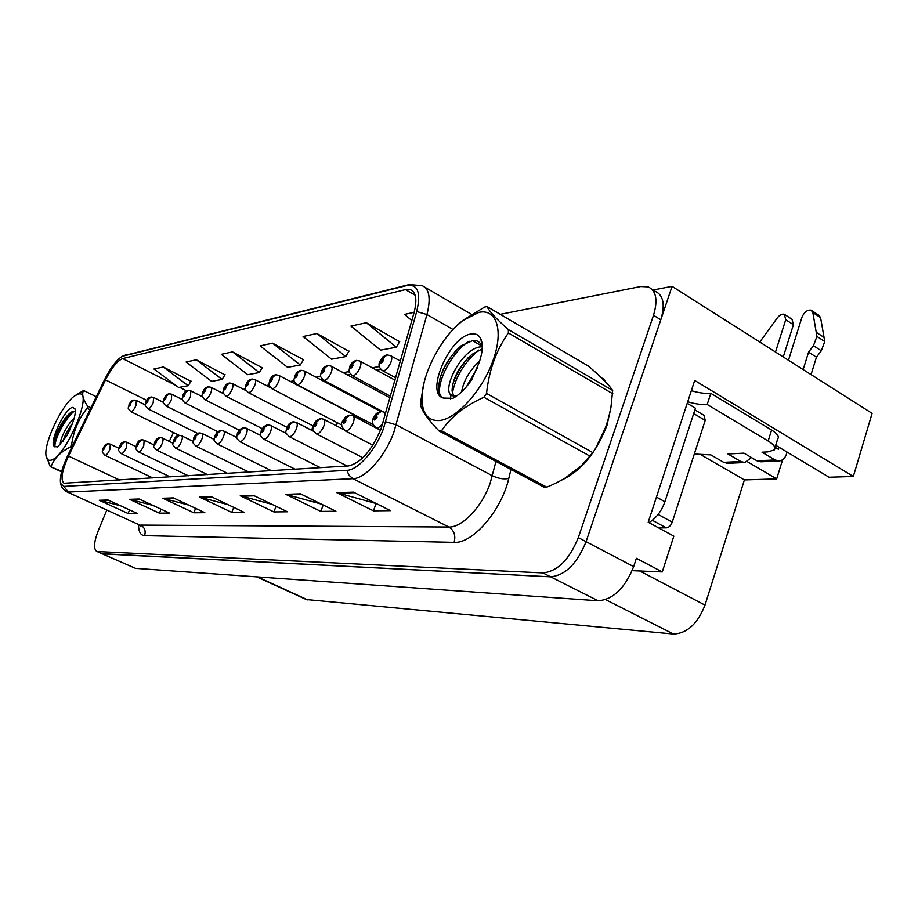 <?xml version="1.0" encoding="UTF-8"?>
<svg xmlns="http://www.w3.org/2000/svg" width="918" height="918" viewBox="0 0 918 918"><rect width="100%" height="100%" fill="white"/><g stroke="black" fill="none" stroke-linecap="round" stroke-linejoin="round"><path stroke-width="1.38" d="M311.833 430.416L312.774 425.78M336.734 425.998L336.952 422.532M362.771 420.972L362.312 418.941M632.169 570.652L662.268 571.937L673.835 536.135L648.211 522.227L694.696 380.454L853.338 476.465L829.08 477.234L775.71 445.264M106.821 510.041L98.364 530.42C93.946 541.872 93.384 548.849 96.677 551.362L135.531 568.357L598.1 600.774C613.121 599.626 624.974 588.231 633.661 566.601L636.392 558.293L662.268 571.937M135.531 568.357L101.967 553.692L550.628 576.825C565.316 575.356 577.135 563.641 586.074 541.677L672.068 286.347L653.146 289.996M672.068 286.347L872.1 413.364L853.338 476.465M747.504 461.8L776.674 478.898L744.395 479.919L705.001 605.111C697.68 623.747 687.18 633.386 673.491 634.028L306.337 599.546M744.395 479.919L701.513 455.099M782.595 459.734L776.674 478.898M561.116 480.344C581.071 471.163 596.379 452.792 607.028 425.229L611.193 406.043M607.486 383.976L600.774 377.137M604.342 379.857L603.298 379.582M380.993 428.947C371.572 450.749 360.763 463.074 348.53 465.931L63.996 483.224C60.358 479.896 61.862 470.854 68.506 456.108L105.49 379.891C111.663 367.785 117.401 360.682 122.679 358.571L405.446 289.606L410.426 289.675C416.118 292.211 417.311 299.922 414.018 312.797L380.993 428.947M383.449 428.706L416.715 311.535C421.11 292.704 417.874 284.029 407.018 285.498L122.266 356.31C116.517 359.89 110.619 367.67 104.595 379.627L67.668 455.707C61.965 467.916 59.613 477.153 60.611 483.43L63.824 486.402L346.866 470.337C357.825 470.257 375.611 450.245 383.449 428.706M96.677 551.362L102.827 553.887L550.628 576.825C565.316 575.356 577.135 563.641 586.074 541.677L660.799 319.785C665.275 304.719 663.462 295.252 655.383 291.396L651.86 289.181M120.694 505.818L99.247 500.276L128.095 513.506L137.195 513.403L108.037 500L99.247 500.276M129.576 509.903L128.095 513.506M153.008 505.439L129.507 499.312L159.434 513.162L169.417 513.047L139.157 499.002L129.507 499.312M161.052 509.169L159.434 513.162M188.638 505.061L162.773 498.244L193.836 512.783L204.829 512.669L173.399 497.9L162.773 498.244M195.614 508.342L193.836 512.783M376.346 503.58L336.86 492.679L373.408 510.821L390.471 510.637L353.453 492.14L336.86 492.679M376.105 503.58L373.408 510.821M321.334 504.085L285.75 494.309L320.772 511.406L335.919 511.234L300.45 493.838L285.75 494.309M323.216 505.003L320.772 511.406M272.061 504.361L240.252 495.766L273.862 511.911L287.391 511.762L253.368 495.341L240.252 495.766M276.054 506.288L273.862 511.911M228.1 504.693L199.493 497.074L231.795 512.37L243.947 512.244L211.266 496.695L199.493 497.074M233.757 507.39L231.795 512.37M97.526 551.546L542.882 572.912C557.513 571.398 569.321 559.624 578.317 537.615L653.513 315.264C658.011 300.163 656.244 290.708 648.211 286.886L640.798 286.519L500.287 314.335M224.944 374.888L196.303 359.787L186.079 362.013L211.61 381.383L222.099 379.444L225.082 374.659M190.944 381.349L163.289 366.982L153.96 369.013L178.608 387.488L188.201 385.709L191.082 381.131M348.886 351.319L316.894 333.509L303.089 336.516L331.616 359.19L345.753 356.586L349.047 351.055M399.605 341.668L366.339 322.723L350.917 326.085L380.58 350.137L396.358 347.222L399.766 341.393M414.156 312.304L404.471 314.415L411.838 320.52M262.238 367.785L232.552 351.881L221.307 354.337L247.768 374.693L259.312 372.559L262.387 367.556M272.543 343.171L260.127 345.879L287.586 367.338L300.312 364.985L303.502 359.718L272.543 343.171L300.312 364.985M316.894 333.509L345.753 356.586M366.339 322.723L396.358 347.222M232.552 351.881L259.312 372.559M196.303 359.787L222.099 379.444M163.289 366.982L188.201 385.709M133.649 400.145L129.3 404.459C128.795 406.766 129.3 406.685 130.804 404.195L130.872 402.451L129.69 405.067L130.804 402.463M130.872 402.451L134.189 400.076L136.369 400.512L135.91 405.699C134.062 409.646 132.399 411.631 130.907 411.666L130.815 411.62M107.957 443.784L103.367 448.11C102.839 450.474 103.309 450.417 104.801 447.95L104.904 446.159L103.723 448.776L104.836 446.171M104.904 446.159L108.508 443.75L110.355 444.163L109.839 449.499C108.037 453.366 106.431 455.305 104.996 455.317C100.532 450.336 102.77 453.125 103.114 448.225C104.778 445.815 104.262 444.932 107.452 443.876M150.804 397.092L146.352 401.499C145.859 403.874 146.387 403.782 147.936 401.223L147.97 399.445L146.765 402.13L147.901 399.456M147.97 399.445L151.344 397.012L153.593 397.46L153.18 402.772C151.286 406.823 149.565 408.866 147.993 408.889L147.89 408.843M168.855 393.868L164.288 398.389C163.806 400.822 164.356 400.73 165.963 398.102L165.974 396.278L164.735 399.032L165.894 396.289M165.974 396.278L169.394 393.799L171.735 394.247L171.368 399.686C169.417 403.851 167.627 405.951 165.974 405.974L165.848 405.917M187.88 390.471L183.187 395.119C182.705 397.609 183.29 397.517 184.943 394.82L184.931 392.95L183.669 395.773L184.851 392.961M184.931 392.95L188.419 390.402L190.829 390.873L190.519 396.427C188.523 400.73 186.652 402.887 184.908 402.899L184.77 402.83M124.366 441.845L119.661 446.286C119.145 448.695 119.65 448.638 121.176 446.114L121.256 444.278L120.051 446.963L121.187 444.278M121.256 444.278L124.917 441.799L126.833 442.235L126.363 447.697C124.515 451.667 122.84 453.653 121.337 453.664C116.781 448.65 119.053 451.346 119.397 446.389C121.107 443.91 120.591 443.004 123.861 441.925M141.624 439.802L136.816 444.346C136.289 446.825 136.816 446.768 138.4 444.174L138.457 442.292L137.23 445.046L138.388 442.304M138.457 442.292L142.187 439.756L144.16 440.204L143.747 445.792C141.842 449.877 140.11 451.92 138.526 451.92C133.913 446.963 136.162 449.395 136.518 444.473C138.297 441.891 137.78 440.973 141.12 439.883M159.801 437.645L154.867 442.315C154.35 444.851 154.912 444.794 156.542 442.132L156.576 440.204L156.049 441.42M156.094 441.42L156.496 440.215M156.576 440.204L160.363 437.611L162.417 438.058C163.381 438.701 163.255 440.617 162.05 443.796C160.099 448.007 158.298 450.095 156.622 450.084L156.519 450.038M178.976 435.373L173.904 440.181C173.41 442.774 173.995 442.705 175.682 439.974L175.682 438.001L174.397 440.904L175.602 438.012M175.682 438.001L179.538 435.339L181.672 435.809C182.682 436.475 182.579 438.437 181.362 441.684C179.354 446.022 177.472 448.179 175.717 448.156L175.59 448.099M756.937 460.802L760.907 461.8L779.061 460.985L775.067 459.964L756.937 460.802L743.947 453.148L727.974 453.985L740.872 461.536L723.671 462.328L710.853 454.892L694.306 454.031M813.451 345.696L821.312 350.779L816.435 357.205L808.574 352.145L813.451 345.696L816.928 336.413L812.832 312.51L811.087 310.158C807.301 309.687 804.26 312.051 801.953 317.238L788.47 360.258M691.334 390.701C698.908 392.915 705.391 393.788 710.807 393.329L707.193 404.482L768.159 441.007C774.081 444.702 776.1 447.674 774.253 449.958L767.838 451.897L761.997 452.207L775.067 459.964M648.946 522.629C656.221 518.142 661.545 511.188 664.907 501.756L695.442 408.189L687.215 403.289M707.193 404.482C701.777 404.895 695.282 403.989 687.708 401.774M710.807 393.329L771.59 430.037C777.489 433.755 779.497 436.773 777.638 439.091L774.918 447.8M775.079 447.284L778.384 449.269L779.015 447.238M723.671 462.328L727.584 463.315L744.819 462.534L740.872 461.536M775.503 352.03L785.728 319.705L793.404 324.697L792.039 319.292L785.188 314.828M793.404 324.697L783.261 356.953M751.452 457.566L744.819 462.534M759.771 342.035L777.236 317.984C779.68 314.92 782.056 313.692 784.374 314.3L785.728 319.705M787.093 452.081L786.474 454.1C785.016 458.3 782.549 460.595 779.061 460.985M816.435 357.205L811.053 374.601M803.147 369.587L808.574 352.145M821.312 350.779L824.766 341.519L820.577 317.628L818.822 315.264L811.971 310.743M824.766 341.519L816.928 336.413M824.135 337.457L816.309 332.35M610.08 411.712L606.626 425.264L596.115 447.353M582.769 464.577L565.236 478.003M658.539 527.827L666.296 527.873C668.878 527.54 670.851 525.635 672.24 522.147L705.208 420.387L704.037 415.338L694.88 409.898M478.955 312.372L462.649 320.669C441.122 336.872 421.305 375.152 421.97 399.238C422.429 413.915 428.178 421.018 439.24 420.536C456.349 419.182 482.225 390.816 492.955 360.774C503.936 330.687 496.672 308.402 478.955 312.372M421.97 399.238L420.685 405.469C422.142 411.321 428.293 419.836 439.114 431.012L544.167 487.228L546.761 487.148C559.831 481.904 571.007 475.168 580.279 466.929L592.867 452.643C601.68 439.343 607.682 424.38 610.895 407.73L612.685 390.483C608.852 384.734 600.82 376.644 588.599 366.202L487.033 306.555L484.543 307.071L463.12 320.221L455.569 326.911M420.685 405.469L420.673 401.568L424.082 382.657M439.114 431.012L441.547 430.794L546.761 487.148M482.271 346.774L481.181 346.82C461.708 347.497 439.619 392.893 452.643 395.727L455.73 395.784M479.77 360.785C469.58 370.436 463.533 380.809 461.616 391.883M477.326 368.038L466.413 386.799M482.202 348.932L471.772 354.497C459.103 366.328 452.528 378.457 452.058 390.907L453.641 395.945M454.376 396.691L454.984 397.104M471.014 334.003C449.395 336.562 424.564 394.338 443.658 398.079L452.907 398.297C459.459 394.763 465.736 388.555 471.726 379.685L479.276 362.22C482.593 352.397 483.143 344.709 480.917 339.144C478.978 334.921 475.673 333.211 471.014 334.003M480.917 339.144L481.916 346.247C480.206 342.219 477.28 340.268 473.137 340.383L461.065 345.811C446.859 358.972 439.366 373.247 438.575 388.635C438.827 393.684 440.514 396.84 443.658 398.079M612.891 393.833L508.377 332.959L508.354 329.596L612.685 390.483M590.263 456.292L483.912 397.253L486.551 393.42L592.867 452.643M483.912 397.253C464.577 405.997 450.451 417.185 441.547 430.794M508.377 332.959C496.294 350.079 489.019 370.229 486.551 393.42M487.033 306.555C489.087 311.145 496.19 318.821 508.354 329.596M478.783 350.079C464.313 362.369 455.512 376.759 452.39 393.248M469.064 341.198C452.356 351.651 437.014 380.672 439.802 394.361M477.119 368.566L466.849 386.271M482.26 345.948L480.653 346.878M468.031 357.859C460.698 366.477 455.592 375.359 452.712 384.504M450.612 394.338L450.589 398.974M457.072 349.345C448.374 359.167 442.545 369.38 439.584 379.983M78.317 394.12L74.668 395.899C62.573 403.759 44.133 441.822 45.957 455.225C46.302 458.782 47.656 460.469 50.031 460.297C64.685 460.366 95.047 388.842 78.317 394.12M96.287 396.737L83.584 390.517L74.668 395.899M61.598 471.818L50.26 466.585L45.957 455.225M50.26 466.585L61.713 471.382M74.22 418.08C66.601 424.827 59.062 441.409 60.462 444.519M72.453 423.416C67.703 429.865 64.535 435.912 62.963 441.558M72.625 407.431C64.822 407.971 48.275 443.635 54.529 446.504L57.731 446.94L66.693 436.039L71.615 425.493C74.863 417.449 75.953 411.849 74.886 408.682L72.625 407.431M74.06 411.275L70.732 412.595C62.917 417.919 52.819 438.793 53.887 444.771L54.529 446.504M90.033 409.646L87.153 408.258L87.612 406.158L90.939 407.776M71.57 447.686L70.227 447.055L71.627 444.782L72.729 445.299M70.227 447.055C60.439 452.046 54.082 458.53 51.144 466.505M87.153 408.258C78.673 418.723 73.497 430.898 71.627 444.782M83.584 390.517C81.599 393.994 82.941 399.204 87.612 406.158M74.186 411.287C65.075 418.057 53.772 441.019 55 447.02M69.699 430.094L66.555 436.279M71.73 411.952C61.885 422.911 55.941 433.881 53.898 444.874M207.938 386.891L203.13 391.665C202.66 394.224 203.28 394.12 204.978 391.343L204.932 389.427L203.647 392.33L204.852 389.45M204.932 389.427L208.478 386.822L210.991 387.304C212.001 387.947 211.92 389.84 210.727 393.007C208.673 397.437 206.734 399.651 204.886 399.651L204.725 399.582M229.133 383.116L224.187 388.016C223.728 390.643 224.382 390.529 226.149 387.683L226.069 385.721L224.749 388.693L225.977 385.732M226.069 385.721L229.672 383.036L232.277 383.54C233.356 384.206 233.298 386.145 232.093 389.381C229.982 393.948 227.939 396.232 225.989 396.232L225.817 396.14M251.555 379.111L246.472 384.16C246.035 386.857 246.724 386.73 248.548 383.804L248.434 381.785L247.08 384.849L248.342 381.808M248.434 381.785L252.106 379.031L254.814 379.559C255.95 380.247 255.915 382.244 254.699 385.549C252.519 390.265 250.396 392.617 248.319 392.606L248.112 392.491M199.229 432.975L194.019 437.909C193.526 440.583 194.157 440.514 195.89 437.702L195.855 435.671L194.547 438.655L195.775 435.683M195.855 435.671L199.791 432.94L202.006 433.422C203.085 434.122 202.993 436.13 201.753 439.447C199.699 443.922 197.737 446.148 195.867 446.114L195.729 446.045M220.641 430.439L215.294 435.522C214.812 438.265 215.478 438.184 217.268 435.293L217.21 433.204L215.856 436.279L217.118 433.216M217.21 433.204L221.204 430.404L223.51 430.909C224.658 431.621 224.589 433.686 223.338 437.094C221.215 441.707 219.172 443.991 217.187 443.945L217.038 443.864M243.327 427.754L237.831 432.986C237.372 435.809 238.072 435.729 239.931 432.745L239.827 430.599L238.439 433.755L239.736 430.611M239.827 430.599L243.901 427.708L246.299 428.236C247.516 428.981 247.481 431.104 246.208 434.593C244.027 439.366 241.882 441.719 239.782 441.65L239.598 441.558M275.32 374.865L270.099 380.075C269.674 382.84 270.408 382.714 272.29 379.685L272.13 377.619L270.741 380.775L272.038 377.642M272.13 377.619L275.882 374.785L278.693 375.336C279.898 376.047 279.887 378.09 278.659 381.475C276.41 386.363 274.184 388.784 271.98 388.762L271.751 388.635M300.553 370.367L295.171 375.726C294.781 378.572 295.562 378.445 297.512 375.324L297.306 373.201L295.871 376.449L297.202 373.213M297.306 373.201L301.115 370.287L304.053 370.849C305.338 371.595 305.35 373.695 304.11 377.16C301.793 382.221 299.452 384.722 297.111 384.676L296.835 384.527M327.405 365.571L321.851 371.101C321.484 374.039 322.31 373.901 324.341 370.677L324.077 368.485L322.608 371.847L323.962 368.508M324.077 368.485L327.967 365.49L331.031 366.087C332.396 366.856 332.442 369.013 331.18 372.57C328.793 377.803 326.338 380.396 323.825 380.327L323.515 380.167M356 360.476L350.274 366.179C349.942 369.208 350.825 369.047 352.937 365.72L352.615 363.471L351.101 366.936L352.501 363.494M352.615 363.471L356.574 360.384L359.787 361.004C361.233 361.807 361.325 364.021 360.051 367.67C357.572 373.11 354.991 375.783 352.305 375.703L351.95 375.508M386.558 355.025L380.637 360.923C380.339 364.044 381.28 363.872 383.483 360.43L383.093 358.112L381.544 361.692L382.967 358.135M383.093 358.112L387.132 354.933L390.494 355.587C392.043 356.413 392.17 358.697 390.884 362.438C388.314 368.084 385.594 370.861 382.714 370.757L382.301 370.528M267.413 424.908L261.745 430.29C261.309 433.193 262.055 433.112 263.982 430.037L263.833 427.834L262.41 431.081L263.73 427.845M263.833 427.834L267.987 424.862L270.489 425.413C271.774 426.181 271.774 428.362 270.477 431.942C268.228 436.876 265.99 439.297 263.753 439.217L263.546 439.114M293.014 421.878L287.185 427.421C286.76 430.416 287.552 430.335 289.549 427.157L289.354 424.885L287.896 428.247L289.25 424.908M289.354 424.885L293.588 421.821L296.204 422.395C297.581 423.209 297.604 425.447 296.296 429.119C293.978 434.225 291.626 436.738 289.239 436.635L288.998 436.509M320.29 418.642L314.277 424.38C313.887 427.467 314.725 427.375 316.802 424.093L316.549 421.752L315.058 425.218L316.435 421.764M316.549 421.752L320.864 418.597L323.606 419.193C325.064 420.042 325.133 422.337 323.813 426.113C321.415 431.414 318.936 433.996 316.389 433.881L316.102 433.732M349.402 415.2L343.194 421.121C342.839 424.311 343.734 424.208 345.902 420.823L345.581 418.401L344.043 421.982L345.466 418.424M345.581 418.401L349.988 415.143L352.856 415.774C354.417 416.657 354.532 419.033 353.189 422.9C350.71 428.408 348.094 431.081 345.363 430.932L345.03 430.76M304.328 370.998L380.58 411.505L374.131 417.644C373.81 420.937 374.785 420.823 377.034 417.311L376.644 414.821L376.162 417.415L375.06 418.528L376.518 414.844M376.644 414.821L381.142 411.459L384.16 412.113L385.48 414.087M633.661 566.601L578.317 537.615M598.1 600.774L542.882 572.912M307.955 599.993L257.407 576.894M673.491 634.028L605.616 599.661M705.001 605.111L639.777 570.985M510.97 469.465L508.767 478.45C501.538 510.534 472.541 543.904 454.1 542.354L144.574 535.664C145.985 530.983 144.688 527.46 140.672 525.096L448.879 527.024C462.029 527.712 482.122 506.702 490.12 483.316L495.961 461.433M144.574 535.664C140.523 535.378 138.515 531.66 138.561 524.522M138.893 524.683L66.739 491.75M407.018 285.498L409.313 284.569L422.257 285.705C429.406 288.883 430.967 298.499 426.939 314.553L393.742 432.585C385.078 456.544 365.215 478.726 352.971 478.68L349.069 475.329L346.866 470.337M385.732 421.775L396.266 424.885L492.392 475.776C498.336 478.576 503.798 479.46 508.767 478.45M123.907 355.656L409.313 284.569M453.044 329.505L426.939 314.553L416.715 311.535M63.824 486.402L68.345 492.071L352.971 478.68L448.879 527.024C454.146 530.443 455.89 535.561 454.1 542.354M653.513 315.264L660.799 319.785M472.173 340.463L481.801 345.971M122.679 358.571L175.935 385.48M179.549 387.304L186.606 390.873M105.49 379.891L146.719 400.34M68.506 456.108L119.661 480.022M173.513 432.55L169.268 441.397M405.446 289.606L415.131 295.194M379.432 366.557L372.203 367.774M349.127 371.629L343.194 372.628M320.749 376.38L315.964 377.183M294.116 380.832L290.352 381.463M269.077 385.021L266.231 385.503M245.496 388.968L243.477 389.301M223.235 392.686L221.961 392.904M202.201 396.209L201.593 396.312M200.675 497.499L212.207 497.143M241.48 496.213L254.343 495.812M287.024 494.791L301.471 494.332M338.203 493.184L354.509 492.668M163.897 498.658L174.294 498.325M130.597 499.702L140.018 499.403M100.291 500.654L108.863 500.379M110.114 444.117L118.835 448.214M126.569 442.189L135.91 446.584M664.907 501.756L656.462 497.074M771.59 430.037L768.159 441.007M812.832 312.51L820.577 317.628M705.208 420.387L693.687 413.559M672.24 522.147L658.126 514.424M666.296 527.873L652.365 520.299M383.036 422.728C380.591 426.503 378.365 428.19 376.369 427.788L375.978 427.581M306.601 599.661L256.65 576.848M603.31 378.893L601.531 377.86M140.087 525.463L140.534 526.347L139.18 524.809L66.991 491.864C63.514 490.155 61.391 487.343 60.611 483.43M122.266 356.31L125.686 354.968M424.977 287.288L471.496 314.335M410.426 289.675L412.549 290.891M380.913 369.38L376.495 370.103M350.55 374.36L347.394 374.877M322.115 379.019L320.072 379.363M295.435 383.403L294.368 383.575M179.217 435.35L130.907 411.666C126.443 406.64 128.727 409.336 129.036 404.586C130.643 402.107 130.505 401.166 133.213 400.248M145.411 404.976L136.461 400.558M152.904 477.98L104.996 455.317M197.657 433.411L147.993 408.889C143.46 403.805 145.744 406.548 146.065 401.648C147.764 399.02 147.58 398.148 150.368 397.184M163.358 402.314L153.708 397.517M217.704 431.701L165.974 405.974C161.338 400.845 163.668 403.484 163.978 398.55C165.745 395.796 165.573 394.947 168.407 393.96M182.303 399.559L171.85 394.315M239.208 430.117L184.908 402.899C180.18 397.678 182.544 400.34 182.843 395.291C184.564 392.583 184.564 391.504 187.421 390.575M202.339 396.691L190.978 390.942M170.197 476.912L121.337 453.664M188.374 475.799L138.526 451.92M153.891 444.909L144.252 440.25M207.502 474.617L156.622 450.084C151.895 444.966 154.19 447.525 154.545 442.453C156.37 439.791 155.876 438.838 159.284 437.725M172.882 443.153L162.52 438.115M227.653 473.378L175.717 448.156C170.874 442.946 173.215 445.505 173.559 440.319C175.476 437.496 174.982 436.589 178.459 435.465M192.952 441.34L181.787 435.866M603.344 379.639L605.134 380.683M455.053 397.058L452.643 395.727M450.509 397.701L451.151 394.889M75.15 409.566L74.886 408.682M262.204 428.626L204.886 399.651C200.044 394.35 202.453 397.012 202.752 391.848C204.657 388.853 204.519 388.004 207.479 386.994M223.59 393.742L211.151 387.385M286.806 427.237L225.989 396.232C221.043 390.816 223.487 393.489 223.785 388.222C225.748 385.124 225.621 384.24 228.674 383.208M246.219 390.724L232.461 383.632M313.233 426.009L248.319 392.606C243.304 387.247 245.714 389.599 246.035 384.378C248.078 381.142 247.952 380.281 251.096 379.203M270.592 387.763L255.02 379.662M248.916 472.07L195.867 446.114C190.921 440.801 193.296 443.371 193.641 438.07C195.626 435.121 195.121 434.225 198.701 433.066M214.204 439.458L202.144 433.491M271.384 470.682L217.187 443.945C212.115 438.586 214.548 441.019 214.881 435.683L217.13 432.217L220.113 430.531M236.752 437.507L223.671 430.99M295.16 469.213L239.782 441.65C234.606 436.165 237.028 438.747 237.383 433.158L239.713 429.578L242.8 427.834M260.746 435.511L246.483 428.327M341.817 425.068L271.98 388.762C266.84 383.299 269.295 385.629 269.605 380.304C271.636 377.046 271.694 376.001 274.849 374.969M362.541 419.388L278.934 375.462M373.385 424.759L297.111 384.676C291.821 379.1 294.345 381.406 294.644 375.978L297.202 372.134L300.083 370.459M382.634 411.585L323.825 380.327C318.42 374.67 320.967 376.954 321.266 371.388L323.939 367.372L326.923 365.674M390.058 397.815L331.341 366.259M390.506 396.255L352.305 375.703C347.233 369.518 349.092 374.326 349.632 366.489L352.432 362.312L355.518 360.567M395.027 380.19L360.143 361.199M395.692 377.826L382.714 370.757C379.031 368.003 378.101 364.848 379.926 361.267L382.863 356.907L386.065 355.117M400.42 361.061L390.907 355.817M320.382 467.664L263.753 439.217C258.44 433.617 260.919 436.188 261.251 430.485L263.684 426.767L266.874 424.988M286.347 433.468L270.695 425.516M347.153 466.011L289.239 436.635C283.765 430.967 286.324 433.365 286.646 427.639L289.181 423.772L292.463 421.959M313.795 431.414L296.457 422.521M362.908 457.726L316.389 433.881C310.777 428.121 313.359 430.496 313.681 424.609L316.343 420.582L319.728 418.723M343.47 429.498L323.893 419.342M372.869 445.196L345.363 430.932C341.404 426.973 340.463 423.783 342.54 421.385L345.329 417.185L348.84 415.28M380.488 430.267L353.189 415.946M380.591 430.003L376.369 427.788C372.513 425.045 371.526 421.752 373.408 417.919L376.334 413.536L379.983 411.597M385.789 412.974L384.55 412.32"/></g></svg>
